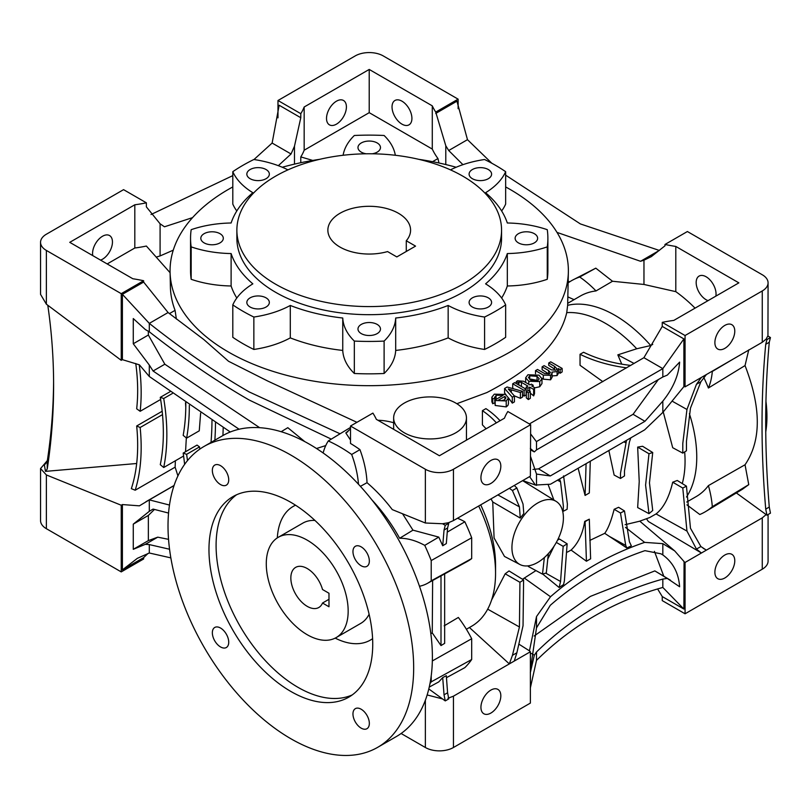 <?xml version="1.0" encoding="UTF-8"?>
<svg xmlns="http://www.w3.org/2000/svg" width="811" height="811" viewBox="0 0 811 811"><rect width="100%" height="100%" fill="white"/><g stroke="black" fill="none" stroke-linecap="round" stroke-linejoin="round"><path stroke-width="1.22" d="M491.638 599.907L505.172 573.803L509.034 570.944L523.592 579.946L523.044 625.697L516.871 652.774L514.275 661.056L509.338 663.905L512.43 655.339L519.435 626.984L519.932 582.288L523.592 579.946M519.922 564.507A36.394 21.015 120 0 0 547.81 554.197A36.394 21.015 120 0 0 563.402 517.884A36.394 21.015 120 0 0 556.305 501.492A36.394 21.015 120 0 0 528.113 510.666A36.394 21.015 120 0 0 511.934 547.597A36.394 21.015 120 0 0 519.922 564.507L504.503 556.458L494.081 537.987L492.743 501.958L491.01 498.887M548.348 553.599L546.31 572.941L542.508 574.117L528.316 566.473L528.701 565.774M522.619 480.639L556.305 501.492M557.512 540.197L559.387 539.001L567.142 543.796L564.385 580.848L563.564 584.569L559.144 587.519L560.553 581.497L563.158 546.361L567.142 543.796M547.983 558.597L554.146 546.046M522.487 579.257L535.949 570.589M466.386 629.265L471.576 626.274A115.801 66.857 -120 0 0 495.551 573.255L495.551 565.155A105.876 61.129 -120 0 0 480.68 504.858M553.832 499.911L548.266 484.917M486.113 428.786L482.413 424.863L482.413 410.66L485.931 408.632A108.816 62.822 0 0 1 500.042 420.737M456.846 403.706L486.884 392.554C533.415 368.478 560.036 341.847 566.737 312.64L567.649 305.311A115.801 66.857 -120 0 1 614.87 315.276A115.801 66.857 -120 0 1 650.736 345.527L652.733 344.381M494.903 402.763L492.733 403.746L491.861 401.81L491.861 397.177L494.304 394.176L505.496 394.43L508.456 397.978L506.226 400.938L495.186 400.502L494.69 400.198L503.084 395.352L496.068 395.241L494.903 397.998L492.733 399.012L491.861 397.177M508.456 397.978L508.456 403.655L507.95 405.378L506.226 406.909L495.186 405.47L494.69 400.198M621.743 364.149L617.83 354.853L636.726 348.771A112.496 64.951 -120 0 0 605.513 323.376A112.496 64.951 -120 0 0 566.737 312.64M602.867 381.677L580.047 365.295L580.047 354.285A108.816 62.822 180 0 0 626.619 367.839M513.789 388.864A100.483 58.007 -120 0 0 512.704 388.205L512.704 383.785L514.701 382.63L526.126 389.219L526.126 394.886L524.119 396.092A100.483 58.007 -120 0 0 522.517 394.856M518.158 384.627L518.158 382.549L516.283 381.687L517.519 380.775L523.521 381.241L529.928 384.941L531.327 384.13L533.131 385.174L531.732 385.985L534.51 387.587L534.51 393.7L533.648 395.89A100.696 58.139 -120 0 0 530.323 393.163M542.123 366.805L542.123 369.735A102.298 59.061 -120 0 1 548.631 373.962L548.631 370.566L542.123 366.805L544.12 365.649L551.409 369.857L555.859 370.201L556.944 368.741L554.542 366.349L554.542 369.127A102.946 59.436 -120 0 0 548.733 365.386L548.733 362.983L550.73 361.828L562.145 368.427L560.148 369.583L558.363 368.549L558.576 373.019L557.086 375.564L551.926 375.929M557.086 375.564L557.086 371.58L551.926 372.107L552.139 377.196L550.588 379.812L543.309 379.163A101.74 58.737 -120 0 0 541.941 378.19M562.145 368.427L562.145 371.914L560.148 373.242A102.946 59.436 -120 0 0 558.576 372.046M541.971 383.552L541.981 378.585L541.971 383.552L539.731 386.746L534.51 387.911M530.323 391.652L530.323 398.343L528.326 399.559A100.483 58.007 -120 0 0 526.319 397.866L526.319 391.652L528.326 390.496L530.323 391.652L528.326 392.808L526.319 391.652M506.013 394.744L504.594 393.051L504.594 388.469L507.128 387.009L522.517 391.307L520.398 392.524L508.274 388.976L514.417 395.981L514.417 401.881L512.299 403.118L508.456 397.826M522.517 391.307L522.517 397.066L520.398 398.333L514.275 395.809M530.647 424.68L453.44 469.255A19.849 11.466 180 0 1 425.37 469.255L350.504 426.028L372.898 413.103A125.725 72.584 180 0 1 376.345 419.338L439.41 455.741L504.452 418.192A92.636 53.485 180 0 1 507.838 411.512L530.647 424.68L530.374 476.169L514.275 485.465L516.871 487.989L523.044 504.107L523.794 513.545L520.267 518.077L492.743 501.958M534.337 233.69A11.253 6.498 0 0 0 522.071 232.281A11.253 6.498 0 0 0 515.127 238.282A11.253 6.498 0 0 0 518.422 242.874A11.253 6.498 0 0 0 530.688 244.283A11.253 6.498 0 0 0 537.632 238.282A11.253 6.498 0 0 0 534.337 233.69M377.176 324.42A11.253 6.498 0 0 0 364.92 323.011A11.253 6.498 0 0 0 357.975 329.013A11.253 6.498 0 0 0 361.27 333.605A11.253 6.498 0 0 0 373.526 335.014A11.253 6.498 0 0 0 380.471 329.013A11.253 6.498 0 0 0 377.176 324.42M266.049 297.85A11.253 6.498 0 0 0 253.792 296.441A11.253 6.498 0 0 0 246.838 302.442A11.253 6.498 0 0 0 250.143 307.034A11.253 6.498 0 0 0 262.399 308.444A11.253 6.498 0 0 0 269.343 302.442A11.253 6.498 0 0 0 266.049 297.85M220.014 233.69A11.253 6.498 0 0 0 207.758 232.281A11.253 6.498 0 0 0 200.814 238.282A11.253 6.498 0 0 0 204.108 242.874A11.253 6.498 0 0 0 216.365 244.283A11.253 6.498 0 0 0 223.309 238.282A11.253 6.498 0 0 0 220.014 233.69M488.303 297.85A11.253 6.498 0 0 0 476.047 296.441A11.253 6.498 0 0 0 469.103 302.442A11.253 6.498 0 0 0 472.397 307.034A11.253 6.498 0 0 0 484.654 308.444A11.253 6.498 0 0 0 491.598 302.442A11.253 6.498 0 0 0 488.303 297.85M488.303 169.529A11.253 6.498 0 0 0 476.047 168.12A11.253 6.498 0 0 0 469.103 174.122A11.253 6.498 0 0 0 472.397 178.714A11.253 6.498 0 0 0 484.654 180.123A11.253 6.498 0 0 0 491.598 174.122A11.253 6.498 0 0 0 488.303 169.529M372.32 153.786A11.253 6.498 0 0 0 380.471 147.541A11.253 6.498 0 0 0 377.176 142.949A11.253 6.498 0 0 0 364.92 141.55A11.253 6.498 0 0 0 357.975 147.541A11.253 6.498 0 0 0 361.27 152.133A11.253 6.498 0 0 0 366.116 153.786M266.049 169.529A11.253 6.498 0 0 0 253.792 168.12A11.253 6.498 0 0 0 246.838 174.122A11.253 6.498 0 0 0 250.143 178.714A11.253 6.498 0 0 0 262.399 180.123A11.253 6.498 0 0 0 269.343 174.122A11.253 6.498 0 0 0 266.049 169.529M406.281 240.766L415.546 246.118L396.822 256.925L387.567 251.572A41.361 23.874 180 0 1 339.971 247.061A41.361 23.874 180 0 1 327.867 230.172A41.361 23.874 180 0 1 353.393 208.113A41.361 23.874 180 0 1 398.465 213.293A41.361 23.874 180 0 1 410.579 230.172A41.361 23.874 180 0 1 406.281 240.766L406.281 251.461M401.972 124.144A14.061 8.12 60 0 1 392.788 111.756A14.061 8.12 60 0 1 394.947 100.483A14.061 8.12 60 0 1 401.972 101.182A14.061 8.12 60 0 1 411.157 113.57A14.061 8.12 60 0 1 409.008 124.843A14.061 8.12 60 0 1 401.972 124.144M708.064 300.638A14.061 8.12 60 0 1 706.117 299.735A14.061 8.12 60 0 1 696.923 287.347A14.061 8.12 60 0 1 699.082 276.085A14.061 8.12 60 0 1 706.117 276.774A14.061 8.12 60 0 1 715.86 296.137M92.758 255.617A14.061 8.12 -60 0 1 92.566 253.478A14.061 8.12 -60 0 1 98.709 239.326A14.061 8.12 -60 0 1 109.546 235.555A14.061 8.12 -60 0 1 112.455 241.992A14.061 8.12 -60 0 1 100.564 260.118M326.519 118.406A14.061 8.12 -60 0 1 332.662 104.254A14.061 8.12 -60 0 1 343.499 100.483A14.061 8.12 -60 0 1 346.409 106.92A14.061 8.12 -60 0 1 340.275 121.072A14.061 8.12 -60 0 1 329.438 124.843A14.061 8.12 -60 0 1 326.519 118.406M500.823 466.213A14.061 8.12 120 0 0 497.903 459.776A14.061 8.12 120 0 0 487.066 463.547A14.061 8.12 120 0 0 480.933 477.699A14.061 8.12 120 0 0 483.843 484.137A14.061 8.12 120 0 0 494.68 480.365A14.061 8.12 120 0 0 500.823 466.213M734.776 560.766A14.061 8.12 120 0 0 731.857 554.329A14.061 8.12 120 0 0 721.02 558.1A14.061 8.12 120 0 0 714.886 572.252A14.061 8.12 120 0 0 717.796 578.689A14.061 8.12 120 0 0 728.633 574.918A14.061 8.12 120 0 0 734.776 560.766M500.823 695.838A14.061 8.12 120 0 0 497.903 689.401A14.061 8.12 120 0 0 487.066 693.172A14.061 8.12 120 0 0 480.933 707.324A14.061 8.12 120 0 0 483.843 713.761A14.061 8.12 120 0 0 494.68 709.99A14.061 8.12 120 0 0 500.823 695.838M734.776 331.141A14.061 8.12 120 0 0 731.857 324.704A14.061 8.12 120 0 0 721.02 328.475A14.061 8.12 120 0 0 714.886 342.627A14.061 8.12 120 0 0 717.796 349.065A14.061 8.12 120 0 0 728.633 345.293A14.061 8.12 120 0 0 734.776 331.141M287.956 169.874A82.712 47.758 0 0 0 253.853 159.514A178.663 103.149 0 0 0 232.798 171.679A82.712 47.758 0 0 0 252.85 192.704A140.617 81.181 180 0 0 231.115 222.995A82.712 47.758 0 0 0 191.173 229.685A178.663 103.149 0 0 0 190.555 238.282A178.663 103.149 0 0 0 191.173 246.879A82.712 47.758 0 0 0 231.115 253.559A140.617 81.181 180 0 0 252.85 283.85A82.712 47.758 0 0 0 232.798 304.885L232.798 337.305A178.663 103.149 0 0 0 242.884 343.641A178.663 103.149 0 0 0 253.853 349.46A82.712 47.758 0 0 0 290.287 337.883L290.287 305.463A140.617 81.181 180 0 0 342.749 318.013A82.712 47.758 0 0 0 354.336 341.076A178.663 103.149 0 0 0 384.11 341.076A82.712 47.758 0 0 0 395.687 318.013A140.617 81.181 180 0 0 448.159 305.463A82.712 47.758 0 0 0 484.583 317.04A178.663 103.149 0 0 0 505.648 304.885A82.712 47.758 0 0 0 485.586 283.85A140.617 81.181 180 0 0 507.321 253.559A82.712 47.758 0 0 0 547.263 246.879A178.663 103.149 0 0 0 547.881 238.282A178.663 103.149 0 0 0 547.263 229.685A82.712 47.758 0 0 0 507.321 222.995A140.617 81.181 180 0 0 485.586 192.704A82.712 47.758 0 0 0 505.648 171.679A178.663 103.149 0 0 0 484.583 159.514A82.712 47.758 0 0 0 450.49 169.874M232.798 304.885A178.663 103.149 0 0 0 242.884 311.221A178.663 103.149 0 0 0 253.853 317.04A82.712 47.758 0 0 0 290.287 305.463M340.062 433.784L249.159 391.916C216.476 373.04 183.185 350.19 149.305 323.376L168.08 312.539L203.825 339.556L228.54 361.27L267.883 381.109L356.941 422.318M505.648 186.935A199.151 114.98 180 0 1 510.048 189.399A199.151 114.98 180 0 1 568.359 272.121A199.151 114.98 180 0 1 444.296 377.196A199.151 114.98 180 0 1 228.398 352.004A199.151 114.98 180 0 1 170.077 272.121A199.151 114.98 180 0 1 232.798 186.935M282.289 167.248A199.151 114.98 180 0 1 319.585 159.341M418.851 159.341A199.151 114.98 180 0 1 456.157 167.248M176.372 319.047L175.075 310.339A198.837 114.797 180 0 1 170.401 286.972L170.077 272.121M462.797 176.149A132.345 76.406 180 0 1 501.563 230.172A132.345 76.406 180 0 1 419.865 300.769A132.345 76.406 180 0 1 275.639 284.205A132.345 76.406 180 0 1 236.873 230.172A132.345 76.406 180 0 1 318.571 159.585A132.345 76.406 180 0 1 462.797 176.149M501.563 230.172L501.563 238.282A132.345 76.406 180 0 1 419.865 308.869A132.345 76.406 180 0 1 275.639 292.305A132.345 76.406 180 0 1 236.873 238.282L236.873 230.172M325.748 445.584L316.503 448.503M304.774 441.61L287.804 427.681L281.164 431.716M455.782 403.067A36.394 21.015 180 0 1 466.447 417.929A36.394 21.015 180 0 1 443.972 437.342A36.394 21.015 180 0 1 404.314 432.78A36.394 21.015 180 0 1 393.649 417.929A36.394 21.015 180 0 1 416.124 398.515A36.394 21.015 180 0 1 455.782 403.067M663.256 411.998L672.704 447.713L682.781 453.126L682.791 443.445L686.958 409.474L696.446 384.313L701.434 377.409L762.259 342.283L766.131 339.12L766.942 339.586L765.726 344.31C760.799 396.488 760.799 451.423 765.726 509.105L766.942 515.178L770.45 513.15L769.274 507.047L765.726 509.105M706.371 374.56L700.886 381.748L690.465 408.126L686.461 441.326L686.451 450.794L682.781 453.126M630.755 437.97L629.397 442.096L624.47 471.049L624.49 475.915L620.496 478.47L620.476 473.36L626.487 440.464M648.982 513.667L645.586 485.11L648.982 453.744L652.723 452.528L649.469 482.869L652.723 510.484L648.982 513.667L637.659 507.564L639.23 481.562L637.659 447.104L642.606 446.273L652.723 452.528M563.564 475.864L567.386 504.006L567.142 509.267L563.158 511.325L563.392 506.307L560.553 481.835L559.57 479.058M620.496 478.47L614.14 475.053L608.899 450.693M239.123 429.242L153.076 371.002L149.305 365.051L149.305 376.497L139.401 364.828L122.4 359.658L122.4 294.332L149.305 323.376L149.305 331.79C183.296 358.462 216.578 381.2 249.159 400.016L331.283 439.136M568.359 272.121L567.649 305.311M169.479 505.05L149.305 499.88L174.041 485.596M514.275 661.056L530.374 651.76L530.374 703.086L453.44 747.509A19.849 11.466 180 0 1 425.37 747.509L401.11 733.499M442.542 523.744L447.976 522.801L448.767 523.288L447.591 527.981L446.314 543.563L442.705 545.752L444.043 530.039L445.259 525.305L442.542 523.744L425.37 523.004L392.271 509.602A115.801 66.857 -120 0 0 367.028 482.687A82.915 47.869 60 0 0 359.952 449.639L351.67 454.474A148.889 85.956 -120 0 0 328.283 440.961A82.712 47.758 -120 0 0 323.123 452.964M350.504 426.028L350.504 443.455A149.092 86.078 60 0 1 359.952 449.639M419.48 586.272A82.712 47.758 -120 0 0 427.397 583.373A82.712 47.758 -120 0 0 431.219 580.838L431.219 560.563A148.889 85.956 -120 0 0 424.741 545.367A82.712 47.758 -120 0 0 399.651 538.251L412.971 530.161L402.54 513.758M427.397 583.373L467.653 561.263A83.695 48.325 -120 0 0 471.688 558.566L431.219 580.838M442.705 545.752L438.781 537.105L424.741 545.367M438.781 537.105L412.971 530.161M430.844 633.726L432.253 632.894L432.628 580.494M446.445 677.692L464.855 667.625A149.873 86.524 -120 0 0 471.688 659.515L471.688 638.733L432.344 660.945M471.688 638.733A83.695 48.325 -120 0 0 458.347 617.455L444.175 625.839M444.651 573.884L444.651 643.356L441.002 645.576L432.253 632.894M428.806 688.944L445.259 700.907L444.043 694.824L442.705 677.621L438.781 681.889L429.232 687.11M358.503 484.268A82.712 47.758 -120 0 0 351.67 454.474M360.408 486.347L367.028 482.687M350.504 427.427L328.283 440.961M185.486 402.722L185.79 407.386M186.327 437.889L185.547 451.717M177.923 475.905L175.125 467.166L175.389 460.77M199.79 449.142L199.516 446.881L197.032 445.087L183.174 453.096A214.388 123.779 60 0 1 184.604 464.389M222.934 435.537L223.207 427.62M185.8 402.945A214.388 123.779 60 0 1 183.174 435.375L186.621 438.122L199.263 430.823L200.641 413.022M395.332 155.266A82.712 47.758 0 0 0 384.11 135.488A178.663 103.149 0 0 0 354.336 135.488A82.712 47.758 0 0 0 343.104 155.266M134.808 204.777L69.756 242.337L132.822 278.741A125.725 72.584 180 0 1 143.628 280.728L121.234 293.663L46.369 250.437A19.849 11.466 180 0 1 40.55 242.337A19.849 11.466 180 0 1 46.369 234.227L123.566 189.652L146.375 202.821A92.636 53.485 180 0 1 134.808 204.777L134.808 248.004A92.636 53.485 0 0 0 146.375 246.047L170.097 272.729M107.194 263.94L134.808 248.004M168.556 513.059L153.076 509.085L149.305 511.325L149.305 499.88L139.401 505.841L122.4 504.564L121.234 505.243L46.369 474.942L40.55 468.545L47.352 460.587M277.98 117.848L277.98 100.503L355.188 55.929A19.849 11.466 180 0 1 383.258 55.929L458.124 99.155L458.124 108.704M458.124 99.155L435.73 112.09A125.725 72.584 180 0 1 432.283 105.846L369.218 69.442L304.166 107.001L304.166 150.217L369.218 112.668L432.283 149.072A125.725 72.584 0 0 0 437.96 158.561L438.954 163.001M369.218 69.442L369.218 112.668M442.705 677.621L446.314 675.675L447.591 692.776L448.767 698.879L445.259 700.907M495.551 573.255A115.801 66.857 -120 0 0 478.672 506.013M371.975 499.981A115.801 66.857 60 0 1 399.651 538.251M441.002 645.576L441.002 575.891M765.746 431.959A115.801 66.857 -120 0 0 765.939 401.293M767.946 336.007L768.078 282.857A19.849 11.466 180 0 1 762.259 290.956L685.062 335.531L685.062 386.857L701.434 377.409M507.321 253.559L507.321 285.979A140.617 81.181 180 0 1 501.634 298.022M448.159 305.463L448.159 337.883A140.617 81.181 180 0 1 395.687 350.433L395.687 318.013M236.802 298.022A140.617 81.181 180 0 1 231.115 285.979L231.115 253.559M393.649 422.744A115.801 66.857 -120 0 0 377.977 420.28M169.428 313.604L175.075 310.339M300.79 162.717L300.79 156.898L312.732 160.436M432.557 161.683L437.96 158.561M300.79 156.898A92.636 53.485 0 0 0 304.166 150.217M149.305 376.497L230.273 431.999M304.166 107.001A92.636 53.485 180 0 1 300.79 113.672L300.79 117.727L294.474 146.213L294.474 164.126M294.474 146.213L291.048 153.978L278.325 165.677M192.542 217.632L164.491 226.786M164.278 226.664L160.091 223.795L160.091 255.911A632.773 365.325 0 0 0 173.27 250.153M568.126 282.867A133.501 77.075 60 0 1 572.343 280.231L595.791 268.157L612.518 281.255L643.964 284.458L675.806 291.656A115.801 66.857 60 0 1 695.057 308.15M612.518 281.255L596.004 290.936A115.801 66.857 60 0 0 580.362 296.025L567.69 303.344M636.726 348.771L650.736 345.527M168.08 312.539L143.628 282.076L143.628 280.728M557.005 232.402L640.548 261.284L643.964 260.189L643.964 284.458M568.166 281.174L569.626 281.863M435.73 112.09L445.797 145.777L448.706 150.522L462.939 164.674M445.797 145.777L445.797 164.562M40.55 242.337L40.55 294.373L46.369 304.186L121.234 360.327L122.4 359.658M448.706 150.522L467.481 139.674L491.861 163.275M505.648 175.166L580.382 223.927L659.323 250.437L640.548 261.284M151.018 214.509L232.798 175.622M253.975 159.534L272.131 143.05L291.048 153.978M53.597 381.454A827.149 675.37 180 0 1 47.231 461.388A33.089 27.016 0 0 1 44.372 464.967L45.467 471.373A33.089 27.016 180 0 0 47.231 469.022A827.149 675.37 0 0 0 53.607 385.276A827.149 675.37 0 0 0 47.788 305.25M175.125 467.166L135.194 490.219A194.589 112.344 -120 0 0 140.151 427.498L136.674 425.988A189.622 109.475 60 0 1 131.341 488.658L135.194 490.219M136.674 463.507L45.467 471.373M149.305 511.325L133.268 524.139L133.268 549.321L145.331 544.343L149.305 544.587L149.305 553.001L170.847 557.877M574.097 299.654A549.229 317.101 60 0 1 567.832 296.877M162.504 414.603L140.151 427.498M162.17 411.258L136.674 425.988M214.854 440.201A323.66 186.865 -120 0 0 215.493 422.734M211.985 420.473A318.693 184.006 60 0 1 211.002 442.421M199.516 446.881L186.621 454.332L183.174 453.096M187.483 460.607A219.355 126.648 -120 0 0 186.621 454.332M160.619 399.478L140.151 411.299A194.589 112.344 -120 0 0 139.208 364.757M135.761 363.521A189.622 109.475 60 0 1 136.674 408.795L140.151 411.299M186.621 438.122A219.355 126.648 -120 0 0 189.318 405.368M156.209 257.107A92.636 53.485 0 0 0 160.091 255.911M530.313 672.735L534.327 655.197L536.497 652.024L536.497 660.387C572.171 625.24 614.282 600.931 662.83 587.448L683.886 609.061L684.068 561.577L674.701 550.912L662.83 543.644L644.644 542.387C609.811 554.237 578.436 572.353 550.507 596.744L536.497 616.583L529.451 650.848L530.374 651.76M530.374 687.85L536.497 660.387M536.497 616.583L536.497 627.876L530.374 670.008M536.497 652.024C572.171 616.877 614.282 592.567 662.83 579.084L662.83 587.448M662.83 543.644L662.83 554.937L660.985 553.822L644.938 550.659C609.862 562.56 578.314 580.767 550.294 605.3L536.497 627.876M662.83 579.084L667.281 578.436L679.618 586.758C678.635 573.012 673.039 562.408 662.83 554.937M529.39 423.95L643.914 357.702L662.252 326.417L683.886 338.907L662.83 368.63L536.497 441.559L536.497 449.923L662.83 376.983L667.281 375.128L679.618 362.132C678.635 375.463 673.039 388.459 662.83 401.131L662.83 412.424L683.987 386.492M643.914 357.702L662.83 368.63L662.83 376.983M149.305 544.587L169.56 549.24M122.4 504.564L122.4 569.89L137.383 558.313L149.305 553.001M590.276 461.459L589.313 492.997L585.086 495.44L578.182 468.413M682.284 483.579A112.496 64.951 -120 0 0 684.677 451.92M625.099 524.687L639.636 521.209L649.672 517.56L656.058 513.931C663.56 507.96 669.105 497.386 672.704 482.21L677.266 480.477L686.451 486.154L690.465 528.245L700.886 546.543L706.371 550.152L701.434 553.001L648.394 521.524A67.323 38.867 120 0 1 646.529 518.685M589.82 540.41L604.732 533.334C608.128 528.701 611.261 520.692 614.14 509.308L618.6 507.301L624.49 510.95L629.397 541.758L631.353 545.833L626.883 548.013L625.727 545.438L620.496 512.988L624.49 510.95M567.416 552.088L571.096 550.081C578.202 543.269 582.744 533.709 584.701 521.402L589.313 519.182L590.621 558.82L586.434 561.232L585.086 521.625L589.313 519.182M447.976 522.953L453.44 520.581L514.275 485.465M662.252 326.417L662.252 322.362A92.636 53.485 180 0 1 673.819 320.406L738.862 282.857L675.806 246.443L675.806 291.656M700.886 546.543L696.446 549.098L701.434 553.001L685.062 562.459L685.062 613.785L662.252 600.616L662.252 596.561L657.599 588.938M614.14 509.308L620.496 512.988M604.732 533.334L626.883 548.013M768.078 514.529L768.078 561.111A19.849 11.466 180 0 1 762.259 569.21L685.062 613.785M703.157 548.236L706.371 550.152L762.259 517.884L766.131 514.59L736.358 492.946M453.44 747.509L453.44 696.173L509.338 663.905L469.417 627.511M556.326 542.427L563.158 546.361M542.701 574.056L559.144 587.519M696.446 549.098L686.958 531.063L682.781 488.05L686.451 486.154M672.704 482.21L682.781 488.05M520.267 518.077L519.435 506.865L512.43 490.543L509.744 488.526M562.611 511.031L563.158 511.325M542.508 574.117L544.343 557.583M505.172 573.803L519.932 582.288M637.659 447.104L648.982 453.744M766.131 339.12L767.824 335.936L770.45 337.558L769.274 342.262C764.52 394.339 764.52 449.274 769.274 507.047M686.724 502.06L696.162 496.606A115.801 66.857 60 0 0 708.408 485.607A83.868 48.427 60 0 1 712.311 506.682A133.501 77.075 60 0 1 705.834 511.447L742.379 489.286L748.756 484.633L745.035 464.764C761.367 440.809 761.367 407.74 745.035 365.579L748.756 349.855M766.942 515.178L766.131 514.59M571.096 550.081L586.434 561.232M585.086 495.44L586.079 463.872M160.091 223.795L146.375 206.876L146.375 202.821M442.542 698.93L427.154 694.956M453.44 696.173L447.976 698.271M519.567 644.573L529.451 650.848M745.035 365.579L708.408 388.013A115.801 66.857 60 0 0 703.806 377.47M686.481 497.021A115.801 66.857 -120 0 0 689.391 413.671M708.408 485.607L745.035 464.764M617.83 354.853L634.09 363.46M643.964 260.189L651.294 256.641L665 245.804L665 244.456L687.393 231.53L762.259 274.747A19.849 11.466 180 0 1 768.078 282.857M529.603 476.604L535.432 485.049L550.507 484.208L644.644 429.86L662.83 412.424M683.886 338.907L683.886 386.391L685.062 386.857M350.504 428.958L345.821 432.922L350.504 440.059M675.806 246.443A125.725 72.584 180 0 1 665 244.456M435.73 113.439L456.948 101.182L467.481 139.674M121.234 293.663L121.234 360.327M149.305 365.051L133.268 343.752L133.268 318.561L145.331 329.55L149.305 331.79M122.4 294.332L143.628 282.076M685.062 335.531L662.252 322.362M662.83 401.131L644.938 421.315L550.294 475.956L536.497 474.07L536.497 485.363M536.233 441.407L530.647 433.946M530.313 448.422L534.327 451.889L536.497 449.923M533.526 451.494L534.327 451.889M536.497 474.07L530.647 456.755M272.131 143.05L279.146 105.237L300.79 117.727M300.79 113.672L277.98 100.503M432.283 105.846L432.283 149.072M347.929 431.716L345.821 432.922M686.917 504.858L699.792 514.509A133.501 77.075 60 0 0 705.834 511.447M685.062 562.459L683.886 561.577M524.291 578.04L550.507 596.744M625.474 527.363L644.644 542.387M122.4 569.89L143.628 557.633L143.628 558.982L121.234 571.907L46.369 528.691A19.849 11.466 180 0 1 40.55 520.581L40.55 468.545M143.628 557.633L148.048 553.416M662.252 596.561L683.886 609.061M121.234 505.243L121.234 571.907M770.45 337.558L766.942 339.586M448.767 523.288L445.259 525.305M496.352 422.866A103.849 59.963 0 0 0 482.413 410.66M630.755 365.416A103.849 59.963 180 0 1 583.575 352.258L580.047 354.285M259.662 427.691L164.836 364.21L153.076 371.002M164.836 364.21L148.362 335.034L133.268 343.752M148.362 335.034L148.362 331.253M154.495 509.42L148.362 515.421L148.362 540.613L133.268 549.321M148.362 515.421L133.268 524.139M148.362 540.613L157.75 537.166L145.331 544.343M157.75 537.166L168.546 539.345M658.319 379.609L633.077 414.289L644.938 421.315M633.077 414.289L538.534 468.87L550.294 475.956M538.534 468.87L532.999 469.447M531.327 653.433L534.327 655.197M534.145 636.006L590.398 596.389L654.842 570.903L667.281 578.436M654.842 570.903L670.515 580.25M663.763 576.155L654.436 551.368M342.749 318.013L342.749 350.433A140.617 81.181 180 0 1 290.287 337.883M507.321 285.979A82.712 47.758 0 0 0 547.263 279.298A178.663 103.149 0 0 0 547.881 270.702L547.881 238.282M448.159 337.883A82.712 47.758 0 0 0 484.583 349.46A178.663 103.149 0 0 0 505.648 337.305L505.648 304.885M342.749 350.433A82.712 47.758 0 0 0 354.336 373.486A178.663 103.149 0 0 0 384.11 373.486A82.712 47.758 0 0 0 395.687 350.433M190.555 238.282L190.555 270.702A178.663 103.149 0 0 0 191.173 279.298A82.712 47.758 0 0 0 231.115 285.979M232.798 171.679L232.798 204.088A82.712 47.758 0 0 0 236.802 210.961M501.634 210.961A82.712 47.758 0 0 0 505.648 204.088L505.648 171.679M354.336 373.486L354.336 341.076M384.11 373.486L384.11 341.076M253.853 349.46L253.853 317.04M484.583 349.46L484.583 317.04M191.173 279.298L191.173 246.879M547.263 279.298L547.263 246.879M712.311 506.682L748.756 484.633M712.19 371.195A133.501 77.075 60 0 1 712.311 371.448A83.868 48.427 60 0 1 708.408 388.013M712.311 371.448L733.712 358.766M572.343 280.231A133.501 77.075 60 0 1 579.713 277.017A83.868 48.427 60 0 1 596.004 290.936M579.713 277.017L595.791 268.157M471.688 558.566L471.688 537.784A149.873 86.524 -120 0 0 464.855 521.787A83.695 48.325 -120 0 0 457.495 518.239M464.855 521.787L447.216 532.148M471.688 537.784L431.219 560.563M429.982 683.561A148.889 85.956 -120 0 0 431.219 681.858L431.219 675.857M471.688 659.515L431.219 681.858M560.148 373.242L560.148 369.583M558.363 368.549L557.086 371.58M550.588 379.812L550.588 375.331L543.309 375.118L535.513 370.617L537.511 369.461L544.576 373.536L549.27 374.013L550.395 372.492L548.631 370.566M552.139 373.131L550.588 375.331M543.309 379.163L543.309 375.118M535.513 373.749L535.513 370.617M554.542 366.349L548.733 362.983M527.92 374.773L539.041 375.169L541.971 378.849L539.731 381.596L528.782 381.282L525.67 377.764L527.92 374.773M539.731 386.746L539.731 381.596M528.782 384.282L528.782 381.282M530.891 379.142L537.044 380.349L537.044 376.334L529.725 375.817L528.458 377.561L530.698 380.065L537.936 380.552L539.224 378.788L537.044 376.334M529.725 379.436L529.725 375.817M518.898 385.053L518.898 382.062L518.158 382.549M516.283 383.542L516.283 381.687M533.131 386.796L533.131 385.174M534.51 387.587L533.648 389.402L529.725 387.141L527.92 388.185L526.126 387.141L527.92 386.097L521.443 382.356L518.898 382.062M533.648 395.89L533.648 389.402M529.725 391.307L529.725 387.141M527.92 390.73L527.92 388.185M524.119 396.092L524.119 390.375L526.126 389.219L526.126 387.141M528.326 399.559L528.326 392.808M524.119 390.375L512.704 383.785M520.398 398.333L520.398 392.524M514.417 395.981L512.299 397.197L504.594 388.469M512.299 403.118L512.299 397.197M494.903 400.076L494.588 397.045M496.068 399.407L496.068 395.241M492.733 403.746L492.733 399.012M506.226 406.909L506.226 400.938M495.186 405.47L495.186 400.502M504.888 399.6L504.888 396.397L498.481 400.097L501.066 400.735L504.432 399.894L505.932 397.927L504.888 396.397M47.231 461.388L47.231 469.022M169.975 391.754L160.284 397.349A198.513 114.615 60 0 1 160.284 464.683L163.71 467.511A203.48 117.483 -120 0 0 163.71 398.495L160.284 397.349M172.378 393.487L163.71 398.495M183.59 456.025L163.71 467.511M361.148 546.847A11.577 6.691 -120 0 0 355.36 546.279A11.577 6.691 -120 0 0 353.586 555.555A11.577 6.691 -120 0 0 361.148 565.764A11.577 6.691 -120 0 0 366.947 566.331A11.577 6.691 -120 0 0 368.721 557.056A11.577 6.691 -120 0 0 361.148 546.847M220.541 465.666A11.577 6.691 -120 0 0 214.753 465.088A11.577 6.691 -120 0 0 212.969 474.374A11.577 6.691 -120 0 0 220.541 484.572A11.577 6.691 -120 0 0 226.33 485.15A11.577 6.691 -120 0 0 228.104 475.875A11.577 6.691 -120 0 0 220.541 465.666M220.541 628.038A11.577 6.691 -120 0 0 214.753 627.461A11.577 6.691 -120 0 0 212.969 636.747A11.577 6.691 -120 0 0 220.541 646.945A11.577 6.691 -120 0 0 226.33 647.523A11.577 6.691 -120 0 0 228.104 638.237A11.577 6.691 -120 0 0 220.541 628.038M361.148 709.219A11.577 6.691 -120 0 0 355.36 708.642A11.577 6.691 -120 0 0 353.586 717.928A11.577 6.691 -120 0 0 361.148 728.126A11.577 6.691 -120 0 0 366.947 728.704A11.577 6.691 -120 0 0 368.721 719.428A11.577 6.691 -120 0 0 361.148 709.219M377.693 747.326L396.417 736.52A173.706 100.29 -120 0 0 423.038 597.332A173.706 100.29 -120 0 0 309.559 444.266A173.706 100.29 -120 0 0 222.711 435.659L203.997 446.466A173.706 100.29 -120 0 0 177.366 585.654A173.706 100.29 -120 0 0 290.845 738.73A173.706 100.29 -120 0 0 377.693 747.326A173.706 100.29 -120 0 0 404.324 608.138A173.706 100.29 -120 0 0 290.845 455.072A173.706 100.29 -120 0 0 203.997 446.466M290.845 502.344A115.801 66.857 -120 0 0 232.95 496.616A115.801 66.857 -120 0 0 215.199 589.404A115.801 66.857 -120 0 0 290.845 691.448A115.801 66.857 -120 0 0 348.75 697.186A115.801 66.857 -120 0 0 366.501 604.388A115.801 66.857 -120 0 0 290.845 502.344M236.619 494.74A115.801 66.857 -120 0 0 223.329 588.543A115.801 66.857 -120 0 0 297.982 687.333A115.801 66.857 -120 0 0 352.207 694.936M295.549 505.212A77.187 44.564 -120 0 0 277.321 537.886M336.17 637.588A57.905 33.433 -120 0 0 345.05 591.189A57.905 33.433 -120 0 0 307.227 540.167A57.905 33.433 -120 0 0 278.274 537.298A57.905 33.433 -120 0 0 269.394 583.697A57.905 33.433 -120 0 0 307.227 634.719A57.905 33.433 -120 0 0 336.17 637.588L360.733 623.406A57.905 33.433 -120 0 0 369.106 614.251M322.514 603.029L328.982 606.76L328.982 593.246L322.514 589.516A23.164 13.371 -120 0 0 307.227 568.531A23.164 13.371 -120 0 0 295.64 567.386A23.164 13.371 -120 0 0 292.092 585.947A23.164 13.371 -120 0 0 307.227 606.354A23.164 13.371 -120 0 0 318.804 607.5A23.164 13.371 -120 0 0 322.514 603.029L328.982 599.299M314.942 520.449A57.905 33.433 -120 0 0 302.838 523.115L278.274 537.298M335.186 638.115A77.187 44.564 -120 0 0 372.594 638.662M557.583 480.193L560.553 481.835M425.37 747.509L425.37 700.207M425.37 523.004L425.37 469.255M447.591 692.776L444.043 694.824M609.173 536.294L625.727 545.438M624.044 441.883L625.727 442.836M762.259 342.283L762.259 290.956M453.44 520.581L453.44 469.255M762.259 569.21L762.259 517.884M545.722 573.124L560.553 581.497M656.058 513.931L686.958 531.063M497.893 494.923L519.435 506.865M487.685 609.162L519.435 626.984M672.907 401.587L686.958 409.474M46.369 304.186L46.369 250.437M46.369 528.691L46.369 474.942M447.591 527.981L444.043 530.039M769.274 342.262L765.726 344.31M700.886 381.748L696.446 384.313M516.871 652.774L512.43 655.339M516.871 487.989L512.43 490.543M521.443 386.523L521.443 382.356M511.285 392.402L511.285 389.888M466.447 440.14L466.447 417.929M145.838 501.786L174.081 485.475M535.432 485.049L522.771 480.548M674.701 550.912L639.778 521.159M393.649 429.333L393.649 417.929M533.445 451.443L530.647 449.912M525.67 377.764L525.67 381.799"/></g></svg>
